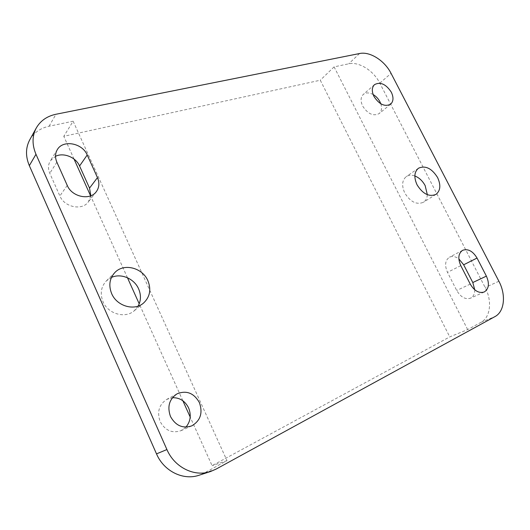 <?xml version="1.0" encoding="UTF-8"?>
<svg xmlns="http://www.w3.org/2000/svg" width="530" height="530" viewBox="0 0 530 530"><rect width="100%" height="100%" fill="white"/><g stroke="black" fill="none" stroke-linecap="round" stroke-linejoin="round"><path stroke-width="0.4" stroke-dasharray="2.65 1.99" d="M185.951 427.107L181.055 430.651C172.131 433.586 165.161 430.559 160.146 421.569C156.853 411.956 159.053 404.562 166.751 399.401L172.455 397.705M138.164 306.075L134.249 310.759C125.272 318.841 108.047 314.025 103.012 301.696C99.878 293.653 100.998 286.723 106.358 280.9L111.452 277.442M380.792 103.787C382.15 108.074 381.613 111.333 379.182 113.572C373.372 116.487 367.88 114.003 362.692 106.113C360.38 101.091 360.585 97.195 363.302 94.426C365.919 92.399 369.191 92.439 373.133 94.545M427.326 194.689C427.114 198.16 425.809 200.691 423.417 202.274C416.606 205.044 410.386 201.95 404.761 192.993C401.515 185.672 402.025 180.2 406.298 176.583C408.703 175.019 411.552 174.814 414.844 175.967M467.659 329.594L334.092 66.866L348.707 63.819C358.995 61.44 373.577 70.636 379.805 83.15L485.169 287.518C492.31 300.874 490.535 317.437 480.949 322.353L467.659 329.594L449.751 336.894L212.086 465.671L190.204 417.07M29.74 139.834C33.893 132.685 40.34 128.154 49.078 126.226L73.133 121.218L63.792 136.309L320.286 80.222L449.751 336.894M334.092 66.866L320.286 80.222M73.133 121.218L227.006 460.65L204.494 472.906L199.101 475.231M227.006 460.65L212.086 465.671M182.857 400.759L139.224 303.842M127.478 277.76L90.597 195.848M74.041 159.073L63.792 136.309M90.822 195.756L88.324 201.943C82.157 210.847 64.408 207.296 59.877 195.968L49.793 173.284C47.912 168.785 48.078 164.658 50.29 160.908L55.524 156.31M474.748 289.791C474.774 293.938 473.356 296.734 470.501 298.185C465.313 299.728 460.716 297.151 456.721 290.466L447.479 272.354C444.471 265.318 445.127 260.276 449.447 257.222C452.328 255.877 455.462 256.434 458.841 258.892M498.896 281.251L485.169 287.518M379.805 83.15L391.06 73.372M49.078 126.226L55.981 114.248M359.559 53.53L348.707 63.819M480.949 322.353L494.947 316.609M215.935 469.183L204.494 472.906M460.782 265.643L447.479 272.354M470.249 284.093L456.721 290.466M67.244 185.414L59.877 195.968M56.876 162.207L49.793 173.284M191.827 425.848L181.055 430.651M143.55 303.047L134.249 310.759M390.663 104.165L379.182 113.572M435.958 194.384L423.417 202.274M418.495 168.215L406.298 176.583M374.505 84.634L363.302 94.426M462.644 250.299L449.447 257.222M484.208 292.003L470.501 298.185M96.281 191.708L88.324 201.943M57.339 149.593L50.29 160.908M114.983 272.394L106.358 280.9M177.093 393.81L166.751 399.401"/><path stroke-width="0.79" d="M172.455 397.705C179.677 397.553 185.063 400.958 188.601 407.908C191.443 415.056 190.561 421.463 185.951 427.107M170.468 416.481C175.629 425.696 182.744 428.823 191.827 425.848C200.472 420.681 202.997 412.93 199.399 402.595C193.927 393.028 186.494 390.1 177.093 393.81C169.269 399.063 167.063 406.623 170.468 416.481M111.452 277.442C121.039 272.943 134.249 278.614 138.615 288.87C141.185 294.905 141.033 300.642 138.164 306.075M111.658 293.62C116.852 306.247 134.441 311.256 143.55 303.047C149.944 296.985 151.394 289.546 147.897 280.714C142.543 267.796 124.013 262.88 114.983 272.394C109.544 278.31 108.431 285.385 111.658 293.62M373.133 94.545C376.015 96.248 378.268 98.64 379.904 101.727L380.792 103.787M373.975 96.467C379.261 104.496 384.826 107.067 390.663 104.165C393.518 101.362 393.73 97.361 391.299 92.174C385.973 84.098 380.374 81.587 374.505 84.634C371.782 87.417 371.609 91.359 373.975 96.467M414.844 175.967C419.177 177.689 422.615 180.915 425.166 185.639L427.326 194.689M417.07 184.838C422.814 193.967 429.108 197.147 435.958 194.384C440.483 190.727 441.02 185.109 437.588 177.53C431.764 168.328 425.404 165.221 418.495 168.215C414.208 171.852 413.738 177.391 417.07 184.838M36.305 127.949C40.518 120.701 47.084 116.136 55.981 114.248L359.559 53.53C369.927 51.211 384.687 60.652 391.06 73.372L498.896 281.251C506.196 294.846 504.56 311.653 494.947 316.609L215.935 469.183L210.45 471.548C194.364 477.166 174.483 467.374 166.917 449.553L35.974 154.27L29.335 165.651C25.447 156.337 25.586 147.731 29.74 139.834L36.305 127.949C32.085 135.965 31.972 144.736 35.974 154.27M210.45 471.548L199.101 475.231C183.281 480.75 163.843 471.243 156.509 453.872L29.335 165.651M67.244 185.414C71.908 197.001 90.027 200.737 96.281 191.708C99.276 187.547 99.666 182.85 97.46 177.61L87.211 154.992C82.448 143.12 63.063 139.397 57.339 149.593C55.1 153.402 54.941 157.602 56.876 162.207L67.244 185.414M477.04 258.05C472.793 251.061 467.99 248.477 462.644 250.299C458.317 253.373 457.695 258.488 460.782 265.643L470.249 284.093C474.343 290.904 478.994 293.54 484.208 292.003C488.912 288.923 489.634 283.63 486.388 276.13L477.04 258.05L463.671 264.781L472.8 282.536L474.748 289.791M190.204 417.07L182.857 400.759M139.224 303.842L127.478 277.76M90.597 195.848L74.041 159.073M55.524 156.31C63.56 152.223 75.922 157.291 79.566 165.989L89.537 188.11L90.822 195.756M458.841 258.892L463.671 264.781M156.509 453.872L166.917 449.553M486.388 276.13L472.8 282.536M97.46 177.61L89.537 188.11M87.211 154.992L79.566 165.989"/></g></svg>

